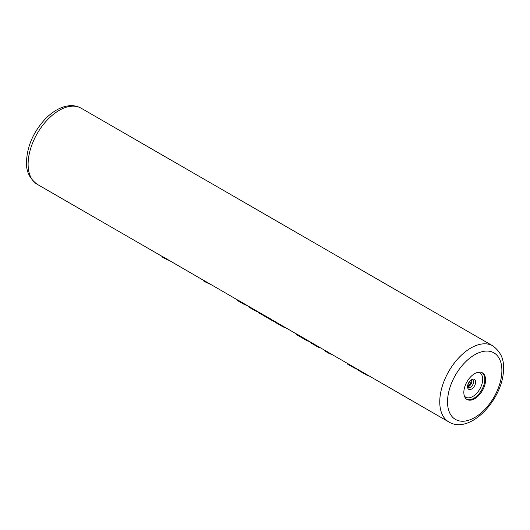 <?xml version="1.0" encoding="UTF-8"?>
<svg xmlns="http://www.w3.org/2000/svg" width="530" height="530" viewBox="0 0 530 530"><rect width="100%" height="100%" fill="white"/><g stroke="black" fill="none" stroke-linecap="round" stroke-linejoin="round"><path stroke-width="0.79" d="M237.506 300.57L237.811 300.722L237.811 300.06L239.037 300.722L239.037 301.391L237.811 300.722L237.811 300.06M258.713 312.183L239.037 300.722M263.887 315.171L261.595 313.846A43.937 25.367 -60 0 1 260.263 312.978L258.713 312.084L258.713 312.753L259.475 313.177M269.068 318.159L266.776 316.834A43.937 25.367 -60 0 1 265.444 315.966L263.887 315.072L263.887 315.741L264.649 316.165M296.508 334.006L271.956 319.828A43.937 25.367 -60 0 1 270.618 318.954L269.068 318.06L269.068 318.735L269.83 319.153M325.506 350.747L307.161 340.154A43.937 25.367 -60 0 1 305.83 339.286L296.508 333.907L296.508 334.576A44.487 25.685 -60 0 0 297.569 335.252L306.89 340.631A44.487 25.685 -60 0 1 305.83 339.955L296.508 334.576M448.857 421.959C470.64 435.19 504.189 397.699 503.5 368.211C503.997 359.002 500.426 351.549 492.794 345.858A43.937 25.367 120 0 0 458.934 357.631A43.937 25.367 120 0 0 439.754 401.846A43.937 25.367 120 0 0 448.857 421.959L328.395 352.41A43.937 25.367 -60 0 1 327.063 351.542L325.506 350.648L325.506 351.317L328.116 352.887A44.487 25.685 -60 0 1 327.063 352.212L325.506 351.317M203.242 280.151L161.981 256.235L161.981 256.911L163.651 257.931L169.58 260.72M237.506 299.94L203.242 280.052L203.242 280.728L204.911 281.755L210.834 284.537M485.579 379.871A15.377 8.877 120 0 0 482.393 372.835A15.377 8.877 120 0 0 470.547 376.956A15.377 8.877 120 0 0 463.836 392.432A15.377 8.877 120 0 0 467.016 399.468A15.377 8.877 120 0 0 478.868 395.347A15.377 8.877 120 0 0 485.579 379.871M240.918 301.855L240.918 302.511L239.037 301.391M243.204 303.226L243.204 303.856L240.918 302.511M244.973 304.246L244.973 304.803L243.204 303.856M246.814 305.313L244.973 304.803M248.066 306.035L246.814 305.631M248.901 306.519L248.901 307.148L250.425 307.97L250.425 307.301M249.206 306.638L249.206 307.294L248.901 307.148M252.313 308.427L252.313 309.089L250.425 307.97M254.599 309.805L254.599 310.434L252.313 309.089M256.368 310.825L256.368 311.382L254.599 310.434M258.203 311.885L256.368 311.382M258.713 312.402L258.203 312.21M263.887 315.496A44.487 25.685 -60 0 1 261.323 314.323A44.487 25.685 -60 0 1 260.263 313.647L258.713 312.753M260.263 312.978L260.263 313.647M269.068 318.484A44.487 25.685 -60 0 1 266.504 317.311A44.487 25.685 -60 0 1 265.444 316.642L263.887 315.741M265.444 315.966L265.444 316.642M275.308 321.803A44.487 25.685 -60 0 1 271.678 320.299A44.487 25.685 -60 0 1 270.618 319.63L269.068 318.735M270.618 318.954L270.618 319.63M275.308 321.763L275.308 322.392L276.574 323.068L276.574 322.392M275.613 321.882L275.613 322.545L275.308 322.392M277.872 323.141L277.872 323.817L276.574 323.068M279.495 324.121L279.495 324.784L277.872 323.817M281.781 325.5L281.781 326.129L279.495 324.784M283.881 326.712L283.881 327.222L281.781 326.129M286.048 327.964L283.881 327.222M286.631 328.295L286.048 328.116M307.486 340.339L307.486 340.956A44.487 25.685 -60 0 1 306.89 340.631M305.83 339.286L305.83 339.955M309.467 341.486L307.486 340.956M310.779 342.241L310.779 342.87L312.044 343.546L312.044 342.87M311.084 342.36L311.084 343.023L310.779 342.87M313.078 343.473L313.078 344.142L312.044 343.546M314.707 344.454L314.707 345.116L313.078 344.142M316.993 345.825L316.993 346.461L314.707 345.116M319.087 347.037L319.087 347.554L316.993 346.461M320.339 347.759L319.087 347.554M327.063 351.542L327.063 352.212M331.879 354.424A44.487 25.685 -60 0 1 328.116 352.887M347.283 363.315L347.283 363.944L348.806 364.772L348.806 364.097M347.587 363.434L347.587 364.097L347.283 363.944M350.694 365.23L350.694 365.892L348.806 364.772M352.98 366.608L352.98 367.237L350.694 365.892M354.749 367.628L354.749 368.184L352.98 367.237M356.584 368.688L354.749 368.184M357.836 369.41L356.584 369.012M358.081 369.549L358.081 370.185L359.943 371.199L359.943 370.523M358.459 369.715L358.459 370.377M360.976 371.119L360.976 371.795L359.943 371.199M362.858 372.252L362.858 372.915L360.976 371.795M364.554 373.286L364.554 373.922L362.858 372.915M366.912 374.65L366.912 375.207L358.101 370.192M368.496 375.565L366.912 375.207M369.158 375.942L369.158 376.101A44.487 25.685 -60 0 1 368.496 375.889M370.218 376.287L369.158 376.101M163.651 257.931L161.981 256.911M204.911 281.755L203.242 280.728M161.981 256.334L37.206 184.294A43.937 25.367 -60 0 1 28.11 164.181A43.937 25.367 -60 0 1 47.289 119.966A43.937 25.367 -60 0 1 81.143 108.199L492.794 345.858M469.355 385.191A15.377 8.877 120 0 0 471.203 381.998M467.884 386.748A4.392 2.537 120 0 0 471.965 380.984A4.392 2.537 -60 0 0 471.806 379.944M472.654 379.891A4.392 2.537 -60 0 1 473.562 381.905A4.392 2.537 120 0 1 471.647 386.324A4.392 2.537 120 0 1 468.262 387.503L467.831 386.165C467.135 385.515 470.289 379.911 471.455 380.096L472.654 379.891M467.553 386.695A5.724 3.306 120 0 0 471.601 389.027A5.724 3.306 120 0 0 475.649 382.024A5.724 3.306 -60 0 0 471.601 379.685A5.724 3.306 -60 0 0 467.553 386.695M478.073 372.265A14.052 8.109 -60 0 1 482.697 379.294A14.052 8.109 120 0 1 475.529 394.452A14.052 8.109 120 0 1 464.366 396.009M466.632 399.223A15.377 8.877 120 0 0 478.332 394.611A15.377 8.877 120 0 0 484.784 379.414A15.377 8.877 -60 0 0 481.989 372.623M501.89 370.457A38.445 22.194 120 0 0 474.708 354.762A38.445 22.194 120 0 0 447.525 401.846A38.445 22.194 120 0 0 474.708 417.541A38.445 22.194 120 0 0 501.89 370.457M37.206 184.294C29.561 178.57 25.99 171.117 26.5 161.941C27.103 146.346 33.304 132.076 45.116 119.131C51.152 112.877 57.525 108.736 64.236 106.716C70.483 104.92 76.121 105.41 81.143 108.199M467.838 386.39L470.461 383.68L471.475 380.083M242.594 303.511L237.592 300.623M253.989 310.09L248.981 307.195M261.323 314.323L259.057 313.018M266.504 317.311L264.238 316.006M271.678 320.299L269.412 318.994M281.172 325.784L275.388 322.445M316.383 346.11L310.858 342.923M352.37 366.886L347.362 363.997"/></g></svg>
